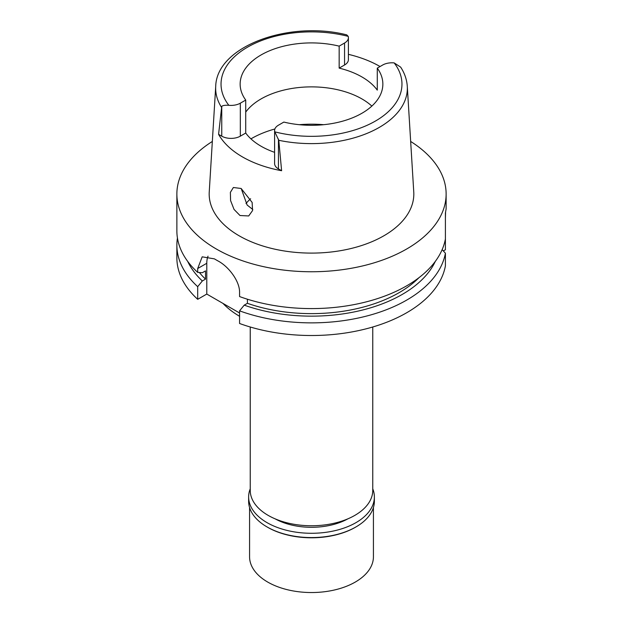 <?xml version="1.0" encoding="UTF-8"?>
<svg xmlns="http://www.w3.org/2000/svg" width="623" height="623" viewBox="0 0 623 623"><rect width="100%" height="100%" fill="white"/><g stroke="black" fill="none" stroke-linecap="round" stroke-linejoin="round"><path stroke-width="0.93" d="M382.67 65.026A13.138 7.585 180 0 1 394.18 62.907L400.659 67.136C404.623 73.203 406.835 79.604 407.286 86.324A95.841 55.338 180 0 1 379.275 127.411A95.841 55.338 180 0 1 278.777 140.292L274.79 131.842A13.138 7.585 180 0 1 274.595 130.557A13.138 7.585 180 0 1 278.45 125.192L283.839 122.077A71.357 41.196 0 0 0 361.955 113.238A71.357 41.196 0 0 0 382.857 84.105A71.357 41.196 0 0 0 377.273 68.133L382.67 65.026M221.749 106.385L218.58 134.334L221.749 136.164L221.749 106.385C222.699 105.451 225.051 105.092 228.82 105.303A13.138 7.585 180 0 0 240.33 103.184L245.727 100.069A71.357 41.196 0 0 1 240.143 84.105A71.357 41.196 0 0 1 261.045 54.972A71.357 41.196 0 0 1 339.161 46.133L339.161 68.117A71.357 41.196 0 0 1 377.273 90.125L377.273 68.133M245.727 112.101A71.357 41.196 180 0 1 261.045 98.94A71.357 41.196 180 0 1 371.845 106.089M348.405 54.341A96.931 55.961 180 0 1 380.061 66.529M339.161 68.117L344.55 65.002A13.138 7.585 0 0 0 348.405 59.637L348.405 37.653A13.138 7.585 180 0 1 344.55 43.018L339.161 46.133M221.414 107.172A95.841 55.338 180 0 1 215.714 86.324C216.656 46.055 289.306 20.224 346.738 34.865L348.21 36.368A13.138 7.585 180 0 1 348.405 37.653M215.714 86.324L209.242 191.939A102.32 59.076 0 0 0 270.678 248.195A102.32 59.076 0 0 0 383.854 235.798A102.32 59.076 0 0 0 413.758 191.939L407.286 86.324M274.595 130.557L274.595 163.538A13.138 7.585 0 0 0 278.45 168.903L281.612 170.725L278.777 140.292M281.612 170.725A97.609 56.35 180 0 1 218.58 134.334M240.003 215.519L248.709 215.955L252.572 210.551L252.136 202.428L241.148 188.481L233.368 187.507L230.378 192.367L230.58 200.575L234.038 209.414L240.003 215.519M221.749 136.164A13.138 7.585 0 0 0 240.33 136.164L245.727 133.049A71.357 41.196 0 0 0 274.595 152.339M245.727 133.049L245.727 100.069M252.79 209.484L247.144 205.053L241.202 188.504M246.007 203.542A72.432 41.819 180 0 1 250.617 198.745M250.244 327.005L250.244 490.387A61.256 35.363 0 0 0 288.06 523.063A61.256 35.363 0 0 0 354.814 515.392A61.256 35.363 0 0 0 372.756 490.387L372.756 327.005M222.964 303.401A100.973 58.297 0 0 0 239.575 316.289M443.327 250.929L445.406 249.73L445.406 213.082L446.13 208.861L446.13 194.033A134.63 77.727 180 0 1 406.694 248.99A134.63 77.727 180 0 1 259.978 265.842A134.63 77.727 180 0 1 176.87 194.033A134.63 77.727 180 0 1 212.342 141.452M445.406 238.921A134.63 77.727 0 0 1 406.694 285.825A134.63 77.727 0 0 1 239.575 296.564L239.575 292.717C239.956 281.261 228.579 266.551 218.229 261.076A134.63 77.727 0 0 1 214.421 258.872L202.187 256.832L197.693 268.529L197.693 272.383L202.335 272.718L205.512 270.88L205.512 279.127L202.335 280.965L197.693 286.666A134.63 77.727 180 0 1 176.87 245.143L176.87 257.79A134.63 77.727 0 0 0 197.693 299.313L206.781 294.064L206.781 263.28A26.929 15.544 60 0 1 208.027 256.185M239.575 312.995L206.781 294.064M239.575 310.846L239.575 323.493A134.63 77.727 0 0 0 406.694 312.746A134.63 77.727 0 0 0 445.406 265.842L445.406 253.195A134.63 77.727 180 0 1 406.694 300.099A134.63 77.727 180 0 1 239.575 310.846L244.224 305.145L247.401 303.308L247.401 299.211M442.143 249.636L445.406 253.195M197.693 286.666L197.693 299.313M176.87 245.143A134.63 77.727 180 0 1 177.438 238.002M445.406 218.143L445.57 212.373M410.658 141.452A134.63 77.727 180 0 1 446.13 194.033M247.401 303.308A123.86 71.513 0 0 0 399.078 292.685A123.86 71.513 0 0 0 418.952 277.694M435.306 261.395A128.229 74.028 180 0 1 402.17 294.469A128.229 74.028 180 0 1 244.224 305.145M176.87 194.033L176.87 230.86A134.63 77.727 0 0 0 197.693 272.383M199.376 272.508A123.86 71.513 0 0 0 205.512 279.127M202.335 280.965A128.229 74.028 180 0 1 187.694 261.395M275.125 518.842A52.503 30.317 0 0 0 347.875 518.842M249.574 507.535L249.574 556.783A61.926 35.752 0 0 0 287.803 589.817A61.926 35.752 0 0 0 355.289 582.061A61.926 35.752 0 0 0 373.426 556.783L373.426 507.535M355.289 527.323L355.959 526.933L355.289 527.323A61.926 35.752 180 0 1 267.711 527.323L267.041 526.933A62.868 36.298 0 0 0 355.959 526.941A62.868 36.298 0 0 0 355.959 526.933A62.868 36.298 0 0 0 374.368 501.274L374.368 496.983A62.868 36.298 180 0 1 355.959 522.65A62.868 36.298 180 0 1 287.437 530.516A62.868 36.298 180 0 1 248.632 496.983A62.868 36.298 180 0 1 250.244 488.806M248.632 496.983L248.632 501.274A62.868 36.298 0 0 0 267.041 526.933M372.756 488.806A62.868 36.298 180 0 1 374.368 496.983M394.18 62.907A90.467 52.231 180 0 1 375.467 121.033A90.467 52.231 180 0 1 274.79 131.842M344.55 65.002L344.55 43.018M228.82 105.303A90.467 52.231 180 0 1 247.533 47.177A90.467 52.231 180 0 1 348.21 36.368M240.33 103.184L240.33 136.164M250.937 138.867A84.814 48.968 180 0 1 251.528 138.524A84.814 48.968 180 0 1 274.883 128.984M299.289 124.693A84.814 48.968 180 0 1 323.711 124.693M206.781 263.28L197.693 268.529M278.45 139.116L278.45 168.903"/></g></svg>
